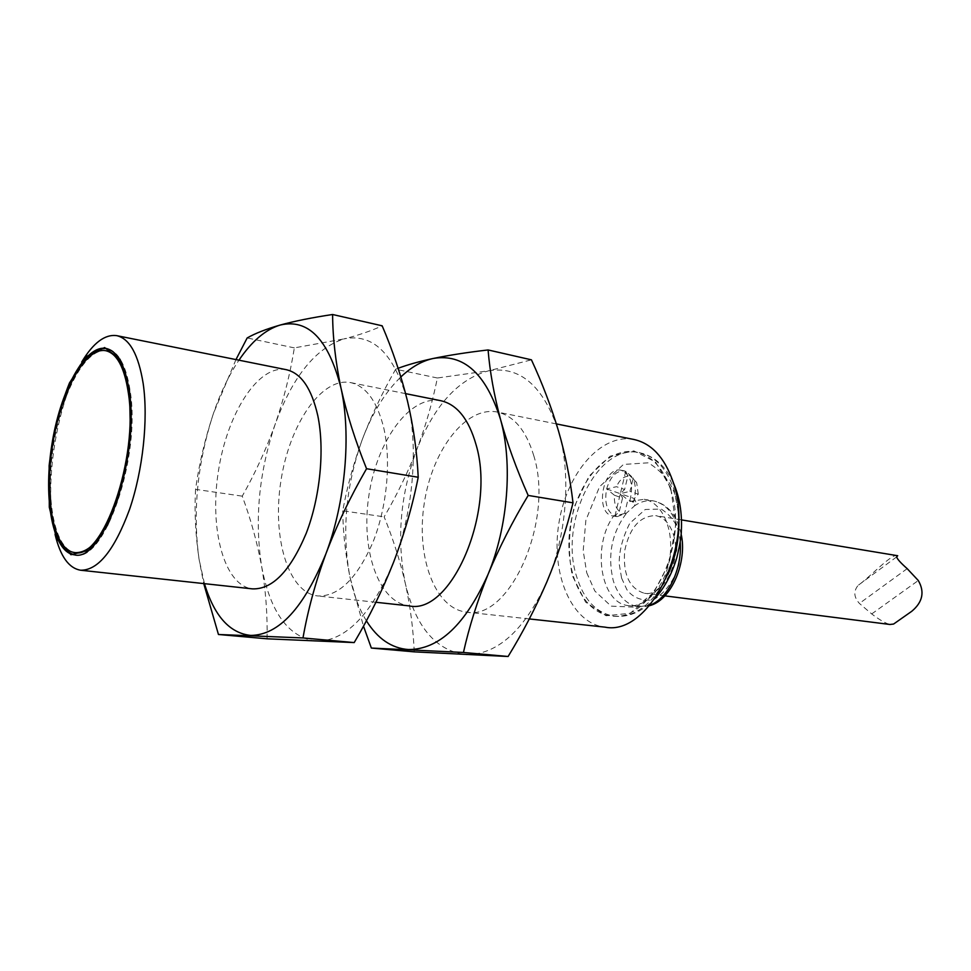 <?xml version="1.0" encoding="UTF-8"?>
<svg xmlns="http://www.w3.org/2000/svg" width="971" height="971" viewBox="0 0 971 971"><rect width="100%" height="100%" fill="white"/><g stroke="black" fill="none" stroke-linecap="round" stroke-linejoin="round"><path stroke-width="0.73" stroke-dasharray="4.86 3.64" d="M533.71 455.484C554.611 520.82 509.338 621.586 466.383 612.106C434.535 608.599 415.819 556.189 424.278 503.196C432.192 450.107 465.837 405.781 497.261 412.044C513.877 415.819 526.027 430.299 533.71 455.484M633.954 439.487C600.915 432.86 566.19 473.969 558.774 523.952C550.775 573.849 571.494 623.503 604.994 627.145M414.229 651.857C413.258 628.905 410.296 606.135 405.332 583.547C400.088 560.935 393.024 538.699 384.164 516.851C396.811 495.21 407.686 472.78 416.777 449.573C425.589 426.305 432.459 402.443 437.375 377.998L489.068 370.704C458.664 378.678 434.559 404.968 416.777 449.573C400.246 494.785 396.423 539.451 405.332 583.547C415.734 627.048 435.955 650.764 465.995 654.685C497.334 654.818 524.291 630.531 546.891 581.823C566.906 535.446 571.47 473.836 558.459 430.808C543.287 385.997 520.165 365.958 489.068 370.704L531.428 359.828M670.791 488.207L655.619 462.062L633.857 450.884L610.152 456.164L589.081 476.118L574.346 506.546C568.557 530.324 567.889 553.397 572.356 575.742L585.622 602.141L606.11 615.76L630.13 613.284L652.876 594.386L669.371 562.464L675.828 524.255L670.791 488.207M670.293 488.644C690.163 542.534 650.461 624.086 610.71 615.808C581.58 612.519 563.386 569.334 570.365 525.736C576.859 482.077 607.227 446.369 635.993 452.025C651.468 455.435 662.902 467.646 670.293 488.644M437.375 377.998L395.683 369.223C382.38 392.442 371.201 416.001 362.147 439.887C353.42 463.81 346.963 487.454 342.751 510.807L384.164 516.851M342.751 510.807C342.969 531.829 345.36 553.895 349.948 577.005L363.482 626.149M398.146 368.3L395.683 369.223M366.383 620.785C358.954 608.671 353.48 594.07 349.948 577.005C341.634 531.962 345.7 486.253 362.147 439.887C372.099 413.33 385.014 392.345 400.877 376.93M440.846 400.72C410.223 394.627 377.136 440.312 369.016 494.664C360.375 548.931 378.144 602.457 409.179 605.892M629.693 501.485L644.161 499.288C661.797 502.031 674.105 528.855 669.844 557.342C665.815 585.841 646.346 608.064 628.65 605.625C600.527 603.695 591.509 545.945 613.599 516.05L613.041 515.977C594.313 513.95 602.675 465.849 621.015 470.231C630.968 474.516 633.857 484.942 629.693 501.485L633.274 502.092L634.33 498.56C635.993 491.241 635.629 484.687 633.262 478.897L624.571 470.886C616.294 470.534 610.31 476.543 606.644 488.923C604.193 502.638 606.948 511.705 614.91 516.111L613.599 516.05M383.751 427.883C391.374 460.837 387.065 507.08 372.937 542.231C356.879 578.789 338.466 596.704 317.663 595.951C288.12 592.662 271.965 537.364 280.898 481.058C289.346 424.679 321.425 376.833 350.592 382.598C366.018 386.142 377.064 401.241 383.751 427.883M617.168 516.633L626.744 512.882L634.803 505.624L633.274 502.092M267.061 638.809C267.547 614.509 265.751 590.441 261.672 566.579C257.279 542.692 250.797 519.218 242.252 496.157C255.227 473.132 266.175 449.233 275.109 424.461C283.726 399.627 290.135 374.102 294.347 347.885L343.819 338.94C315.369 348.322 292.465 376.821 275.109 424.461C258.881 472.659 254.402 520.031 261.672 566.579C270.326 612.543 288.569 637.449 316.4 641.297C345.591 641.091 371.298 614.789 393.522 562.391C413.282 512.506 418.817 446.49 407.456 400.95C394.105 353.602 372.888 332.932 343.819 338.94C358.481 335.25 371.262 330.868 382.173 325.807M619.34 511.292L622.545 498.087L614.425 495.246C613.975 502.456 615.614 507.809 619.34 511.292L614.91 516.111L626.744 512.882C611.754 532.642 607.263 555.254 613.271 580.731C618.187 596.085 626.526 604.775 638.275 606.79L649.878 605.212M614.425 495.246L606.644 488.923L616.488 486.689L624.62 489.481L627.824 476.239L625.773 471.202L633.189 478.023L629.961 491.326L638.275 494.178L634.33 498.56L636.163 502.869L627.873 499.956L624.656 513.222M627.824 476.239C623.103 476.81 619.328 480.293 616.488 486.689M638.275 494.178L636.685 482.83L633.189 478.023M680.21 541.83C677.685 518.356 668.861 504.738 653.714 500.939C647.305 499.919 641.006 501.485 634.803 505.624L636.163 502.869M614.91 516.111L620.335 493.693L627.873 499.956M673.182 533.832C682.467 559.417 663.824 597.262 644.428 593.269C629.402 588.62 622.824 574.444 624.693 550.727C629.669 527.471 640.023 515.771 655.753 515.637C663.703 517.227 669.517 523.284 673.182 533.832M235.965 359.586L213.414 413.512C204.942 439.11 198.994 464.393 195.572 489.348L242.252 496.157M294.347 347.885L247.168 337.957M195.572 489.348C194.309 511.462 195.474 534.742 199.055 559.187L203.728 583.583M622.545 498.087L620.335 493.693L634.33 498.56M606.644 488.923L620.335 493.693L624.62 489.481M625.773 471.202L620.335 493.693L629.961 491.326M897.702 555.728C892.822 552.196 870.514 576.701 858.073 585.404C853.388 591.242 853.825 597.25 859.408 603.428L871.703 613.939C879.568 619.886 885.637 623.394 889.897 624.474M204.456 583.656L199.055 559.187C192.561 511.583 197.356 463.021 213.414 413.512C220.405 392.952 228.913 375.17 238.939 360.192M871.703 613.939L918.299 580.524M911.757 611.293L893.599 624.05M896.646 556.905L858.073 585.404M286.324 369.696C258.31 364.174 227.056 413.597 218.366 471.408C209.214 529.159 224.119 585.695 252.484 588.875M907.181 568.654L859.408 603.428M55.08 534.463L51.912 515.237C46.499 466.869 59.68 398.438 81.685 362.062M74.803 554.866L75.277 554.927C104.213 563.338 141.147 457.256 130.187 391.131C126.181 365.472 118.498 351.308 107.126 348.638L106.64 348.553M68.104 388.97C54.17 421.802 46.851 469.199 50.237 504.714M106.664 350.883C85.97 346.926 61.404 392.83 53.381 445.944C45.018 499.009 54.607 550.193 75.52 552.645M119.263 494.627C126.679 470.098 130.551 445.021 130.867 419.399M678.195 508.974L673.959 489.299C666.543 468.338 655.097 456.139 639.598 452.729C597.82 442.74 559.017 521.743 576.386 575.827C583.607 599.665 596.267 613.138 614.364 616.233C635.774 617.483 653.689 603.489 668.121 574.237M586.727 572.744L594.847 591.036L611.111 606.135L635.932 607.215L661.506 585.95L676.641 550.691L679.372 517.871L675.076 494.761C670.451 481.64 661.542 470.996 648.337 462.815L623.479 464.429L599.556 486.726L585.889 520.189L583.195 550.763L586.727 572.744M621.598 578.121L626.95 589.773C633.007 597.808 641.843 601.183 653.434 599.908C665.438 592.613 673.971 580.852 679.032 564.624C680.987 549.877 680.659 538.225 678.037 529.644C675.148 521.354 669.529 514.472 661.166 509.022L645.242 509.496L629.778 523.272C622.52 537.74 619 551.334 619.219 564.054L621.598 578.121M556.371 423.914L497.261 412.044M529.316 618.94L466.383 612.106M673.34 482.757C665.329 465.874 654.09 455.86 639.598 452.729L635.993 452.025M655.583 597.772C642.851 611.451 629.111 617.605 614.364 616.233L610.71 615.808M405.623 393.643L350.592 382.598M375.923 602.275L317.663 595.951M624.571 470.886L621.015 470.231M616.621 516.56L613.041 515.977M681.108 534.062C676.884 515.2 667.745 504.167 653.714 500.939L644.161 499.288M649.441 605.71L638.275 606.79L628.65 605.625M636.685 482.83L633.262 478.897M681.484 519.898L655.753 515.637M664.783 595.854L644.428 593.269M107.126 348.638L106.167 348.455M75.277 554.927L74.318 554.817"/><path stroke-width="1.46" d="M529.316 618.94L604.994 627.145C650.23 636.478 695.673 542.777 672.806 481.094C664.37 457.28 651.432 443.407 633.954 439.487L556.371 423.914M488.085 349.948L531.428 359.828C542.255 383.193 551.261 406.849 558.459 430.808C565.34 454.707 570.195 478.715 573.011 502.832C566.36 529.765 557.645 556.092 546.891 581.823C535.81 607.494 522.884 632.388 508.1 656.493L414.229 651.857L371.359 648.058L463.446 652.463C469.151 626.938 477.356 600.903 488.049 574.371C499.106 547.85 512.482 521.536 528.175 495.428C516.572 469.284 507.348 443.929 500.502 419.351C494.008 394.857 489.87 371.723 488.085 349.948C467.087 352.388 448.784 355.24 433.175 358.481C419.12 361.515 407.444 364.793 398.146 368.3M363.482 626.149L371.359 648.058M573.011 502.832L528.175 495.428M508.1 656.493L463.446 652.463M400.877 376.93C411.231 367.099 421.997 360.945 433.175 358.481C463.543 353.262 485.986 373.556 500.502 419.351C512.919 463.349 508.003 526.658 488.049 574.371C465.57 624.487 439.038 649.538 408.463 649.538C391.604 648.288 377.573 638.7 366.383 620.785M375.923 602.275L409.179 605.892C450.993 615.42 496.072 511.705 476.118 444.888C468.787 419.132 457.038 404.409 440.846 400.72L405.623 393.643M332.604 314.507L382.173 325.807C392.721 350.543 401.157 375.595 407.456 400.95C413.415 426.257 416.996 451.685 418.222 477.247C412.359 506.34 404.118 534.73 393.522 562.391C382.574 590.004 369.453 616.731 354.197 642.584L267.061 638.809L218.451 634.488L302.988 637.947C307.795 610.48 315.429 582.442 325.892 553.822C336.767 525.25 350.313 496.873 366.553 468.714C355.289 440.822 346.756 413.852 340.93 387.793C335.517 361.843 332.737 337.41 332.604 314.507C312.116 317.578 294.674 321.085 280.243 325.03C266.212 329.06 255.191 333.369 247.168 337.957L235.965 359.586M203.728 583.583L218.451 634.488M418.222 477.247L366.553 468.714M354.197 642.584L302.988 637.947M664.783 595.854L889.897 624.474L893.599 624.05L911.757 611.293C922.681 602.154 924.865 591.897 918.299 580.524L907.181 568.654C900.663 562.901 897.155 558.98 896.646 556.905L897.702 555.728L681.484 519.898M238.939 360.192C251.805 341.197 265.569 329.472 280.243 325.03C308.268 318.439 328.501 339.365 340.93 387.793C351.453 434.413 345.458 502.383 325.892 553.822C303.911 607.858 278.895 635.058 250.809 635.422C229.678 633.25 214.227 615.99 204.456 583.656M80.605 570.22L252.484 588.875C272.475 589.506 290.39 570.972 306.229 533.285C320.212 497.043 324.824 449.488 317.808 415.734C311.618 388.473 301.119 373.119 286.324 369.696L116.811 335.663C129.726 338.733 138.513 354.706 143.186 383.594C148.405 419.375 142.919 470.437 129.507 509.569C114.408 550.266 98.107 570.487 80.605 570.22C68.832 568.229 60.323 556.322 55.08 534.463M81.685 362.062C93.277 342.799 104.989 334.012 116.811 335.663M49.29 507.214L49.12 465.667C52.725 435.421 59.498 407.869 69.439 383.011L86.553 356.418L104.601 347.545L120.064 359.306L129.495 390.536L130.478 435.311C126.533 469.017 118.911 498.948 107.587 525.093L89.016 550.205L70.944 554.72L56.925 539.014L49.29 507.214M129.204 390.949C125.21 365.29 117.54 351.126 106.167 348.455C85.011 344.389 59.911 391.374 51.706 445.689C43.149 499.944 52.92 552.317 74.318 554.817C103.217 563.216 140.152 457.098 129.204 390.949M106.64 348.553C92.937 347.776 80.083 361.248 68.104 388.97M50.237 504.714C53.308 534.754 61.501 551.479 74.803 554.866M130.867 419.399L129.24 392.502C125.332 367.378 117.807 353.505 106.664 350.883L105.718 350.701C116.848 353.323 124.361 367.196 128.257 392.333C138.938 457.025 102.841 560.753 74.561 552.535C53.66 550.084 44.096 498.888 52.458 445.798C60.493 392.672 85.047 346.744 105.718 350.701M74.561 552.535L75.52 552.645C91.577 552.887 106.155 533.552 119.263 494.627M668.121 574.237C677.175 553.361 680.525 531.61 678.195 508.974M649.878 605.212C667.866 598.864 682.407 568.994 680.21 541.83M673.34 482.757C679.518 496.727 682.188 512.627 681.363 530.457C681.302 536.417 679.785 545.471 676.836 557.597C672.09 573.521 665.001 586.921 655.583 597.772M649.441 605.71C672.09 600.163 687.48 560.546 681.108 534.062"/></g></svg>
